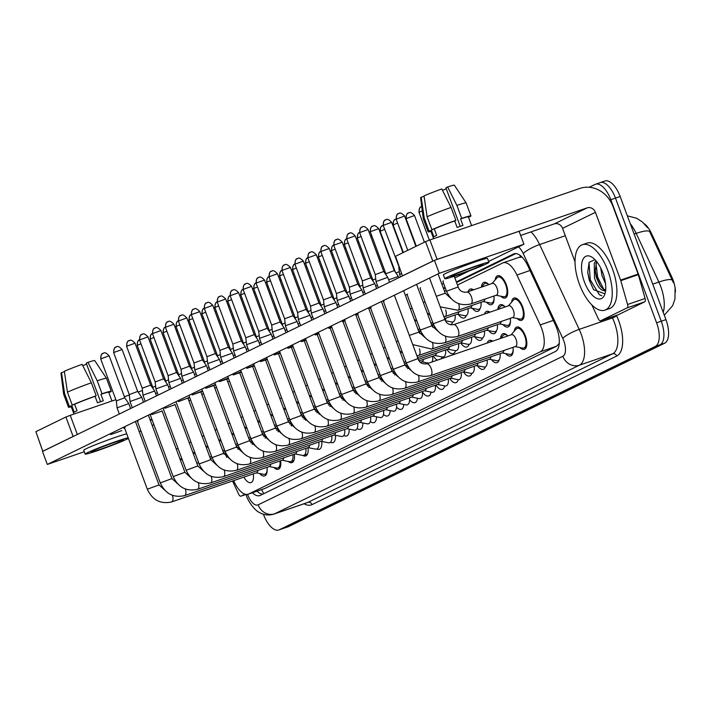 <?xml version="1.0" encoding="UTF-8"?>
<svg xmlns="http://www.w3.org/2000/svg" width="711" height="711" viewBox="0 0 711 711"><rect width="100%" height="100%" fill="white"/><g stroke="black" fill="none" stroke-linecap="round" stroke-linejoin="round"><path stroke-width="1.07" d="M481.48 287.066A11.767 5.324 71 0 1 483.942 282.391A11.767 5.324 71 0 1 488.786 284.613M468.176 291.688A11.767 5.324 71 0 1 470.273 289.057A11.767 5.324 71 0 1 473.099 289.555M495.203 279.858A11.767 5.324 71 0 1 497.611 275.726A11.767 5.324 71 0 1 506.241 284.516A11.767 5.324 71 0 1 505.254 297.989A11.767 5.324 71 0 1 500.82 296.203M497.86 309.401A11.767 5.324 71 0 1 500.313 304.726A11.767 5.324 71 0 1 505.166 306.939M484.555 314.022A11.767 5.324 71 0 1 486.653 311.391A11.767 5.324 71 0 1 489.479 311.889M511.582 302.193A11.767 5.324 71 0 1 513.982 298.06A11.767 5.324 71 0 1 522.621 306.841A11.767 5.324 71 0 1 521.625 320.314A11.767 5.324 71 0 1 517.19 318.537M500.571 338.392A11.767 5.324 71 0 1 503.024 333.717A11.767 5.324 71 0 1 507.876 335.939M487.266 343.013A11.767 5.324 71 0 1 489.364 340.382A11.767 5.324 71 0 1 492.181 340.88M514.293 331.184A11.767 5.324 71 0 1 516.693 327.051A11.767 5.324 71 0 1 525.331 335.832A11.767 5.324 71 0 1 524.336 349.314A11.767 5.324 71 0 1 519.901 347.528M675.432 291.919A18.69 8.452 -109 0 0 671.797 277.006L651.436 233.35A18.69 8.452 -109 0 0 644.317 223.761M559.246 343.386A20.77 9.394 71 0 1 559.237 343.395L556.704 346.168L540.316 351.794A20.77 9.394 -109 0 0 540.2 324.9L516.924 275.006A20.77 9.394 -109 0 0 503.068 262.821A20.77 9.394 -109 0 0 502.588 263.026L457.484 285.013M522.052 257.098L518.977 257.4M233.661 480.627A20.77 9.394 -109 0 0 248.148 494.234L265.025 488.404L556.704 346.168M248.148 494.234A20.77 9.394 -109 0 0 248.637 494.029L540.316 351.794M225.583 453.476L226.685 457.342M446.232 290.506L444.535 291.332M452.676 322.021A11.767 5.324 71 0 1 450.578 324.651A11.767 5.324 71 0 1 450.339 324.714M494.056 297.98A11.767 5.324 71 0 1 491.585 304.655A11.767 5.324 71 0 1 486.582 302.264M480.094 308.378A11.767 5.324 71 0 1 477.916 311.32A11.767 5.324 71 0 1 472.433 308.343M466.309 315.462A11.767 5.324 71 0 1 464.247 317.986A11.767 5.324 71 0 1 458.328 314.431M510.436 320.305A11.767 5.324 71 0 1 507.956 326.98A11.767 5.324 71 0 1 502.961 324.589M496.474 330.704A11.767 5.324 71 0 1 494.296 333.646A11.767 5.324 71 0 1 488.804 330.668M473.633 336.543L481.098 338.018A10.381 4.701 -109 0 0 482.334 337.947L482.671 337.832A11.767 5.324 71 0 1 480.627 340.311A11.767 5.324 71 0 1 474.708 336.756M469.056 344.346A11.767 5.324 71 0 1 466.958 346.977A11.767 5.324 71 0 1 460.657 342.871M455.475 350.683A11.767 5.324 71 0 1 453.289 353.643A11.767 5.324 71 0 1 446.935 349.448M441.913 356.886A11.767 5.324 71 0 1 441.255 358.806M437.425 360.13A11.767 5.324 71 0 1 433.212 356.024M319.07 413.189A11.767 5.324 71 0 1 319.115 414.175M305.268 418.637A11.767 5.324 71 0 1 305.419 420.139M291.59 425.205A11.767 5.324 71 0 1 291.688 425.969M471.766 373.346A11.767 5.324 71 0 1 469.669 375.968A11.767 5.324 71 0 1 463.368 371.862M485.4 366.787A11.767 5.324 71 0 1 483.338 369.302A11.767 5.324 71 0 1 477.419 365.747M499.184 359.695A11.767 5.324 71 0 1 497.007 362.637A11.767 5.324 71 0 1 491.514 359.659M513.146 349.305A11.767 5.324 71 0 1 510.667 355.971A11.767 5.324 71 0 1 505.672 353.589M458.186 379.674A11.767 5.324 71 0 1 456 382.634A11.767 5.324 71 0 1 449.645 378.439M444.624 385.886A11.767 5.324 71 0 1 442.331 389.299A11.767 5.324 71 0 1 435.923 385.024M431.035 392.072A11.767 5.324 71 0 1 428.671 395.965A11.767 5.324 71 0 1 422.441 391.965M417.428 398.258A11.767 5.324 71 0 1 415.002 402.63A11.767 5.324 71 0 1 409.563 399.715M403.804 404.435A11.767 5.324 71 0 1 401.333 409.296A11.767 5.324 71 0 1 396.569 407.163M390.161 410.611A11.767 5.324 71 0 1 387.664 415.953A11.767 5.324 71 0 1 383.487 414.415M376.501 416.788A11.767 5.324 71 0 1 373.995 422.618A11.767 5.324 71 0 1 370.333 421.534M362.823 422.956A11.767 5.324 71 0 1 360.335 429.284A11.767 5.324 71 0 1 357.118 428.537M349.128 429.124A11.767 5.324 71 0 1 346.666 435.95A11.767 5.324 71 0 1 343.831 435.443M335.423 435.283A11.767 5.324 71 0 1 332.997 442.615A11.767 5.324 71 0 1 330.428 442.26M321.71 441.451A11.767 5.324 71 0 1 319.328 449.281A11.767 5.324 71 0 1 316.857 448.97M307.979 447.637A11.767 5.324 71 0 1 305.668 455.947A11.767 5.324 71 0 1 302.842 455.44M294.301 454.196A11.767 5.324 71 0 1 291.999 462.612A11.767 5.324 71 0 1 288.248 461.448M280.614 460.764A11.767 5.324 71 0 1 278.33 469.269A11.767 5.324 71 0 1 273.895 467.491M267.14 469.26A11.767 5.324 71 0 1 264.661 475.935A11.767 5.324 71 0 1 259.666 473.553M253.249 473.899A11.767 5.324 71 0 1 250.992 482.6A11.767 5.324 71 0 1 243.864 477.117M589.179 187.286L595.08 184.407A20.77 9.394 71 0 1 595.569 184.211A20.77 9.394 71 0 1 610.811 199.702L656.591 322.821L661.266 321.221A20.77 9.394 71 0 1 660.004 344.799L283.911 528.193A20.77 9.394 71 0 1 283.431 528.397A20.77 9.394 71 0 0 283.911 528.193L660.004 344.799A20.77 9.394 71 0 0 661.266 321.221L615.477 198.102L661.266 321.221L665.94 319.621A20.77 9.394 71 0 1 664.669 343.2L288.586 526.593A20.77 9.394 71 0 1 288.097 526.789L278.756 529.997A20.77 9.394 71 0 1 263.514 514.506L263.417 514.222M599.755 182.807A20.77 9.394 71 0 1 600.235 182.603A20.77 9.394 71 0 1 615.477 198.102A20.77 9.394 71 0 0 600.235 182.603L604.91 181.003A20.77 9.394 71 0 1 620.152 196.494L665.94 319.621M673.45 282.782L649.614 231.528A24.227 4.933 155 0 0 636.185 233.386A27.685 12.531 -109 0 0 630.266 223.707M252.352 492.794A20.77 9.394 -109 0 0 259.808 495.585A20.77 9.394 -109 0 0 260.297 495.389L555.389 351.492A20.77 9.394 -109 0 0 555.264 324.598L527.918 265.976A20.77 9.394 -109 0 0 514.062 253.791A20.77 9.394 -109 0 0 513.582 253.987L456.329 281.911M262.715 494.207A20.77 9.394 71 0 1 257.018 491.185M656.591 322.821A20.77 9.394 71 0 1 655.329 346.408L279.245 529.802A20.77 9.394 71 0 1 278.756 529.997M445.077 287.395L443.38 288.222M443.593 288.79L445.282 287.964M456.542 282.48L515.839 253.56M515.191 346.595L522.647 348.07A10.381 4.701 -109 0 0 523.891 347.999A10.381 4.701 -109 0 0 524.762 336.107A10.381 4.701 -109 0 0 517.146 328.358A10.381 4.701 -109 0 0 516.124 329.069L511.138 334.81M426.591 363.845C422.094 364.254 419.214 362.512 417.961 358.611L406.283 362.957C411.385 373.87 419.508 378.092 430.635 375.63L515.528 346.479A6.23 2.817 -109 0 0 516.062 339.343A6.23 2.817 -109 0 0 511.485 334.694L426.591 363.845A6.23 2.817 -109 0 1 431.168 368.494A6.23 2.817 -109 0 1 430.937 375.479A6.23 2.817 -109 0 1 430.635 375.63A6.23 2.817 -109 0 1 430.253 375.701M378.296 287.724L376.057 281.698L376.643 281.334L387.735 277.352L389.557 282.231M362.334 226.907A4.497 4.008 64 0 0 361.926 227.076A4.497 4.008 64 0 0 360.104 232.426L359.677 232.693L375.275 274.615L383.709 271.478L387.735 277.352M512.48 317.604L519.937 319.07A10.381 4.701 -109 0 0 521.181 319.008A10.381 4.701 -109 0 0 522.052 307.116A10.381 4.701 -109 0 0 514.435 299.367A10.381 4.701 -109 0 0 513.413 300.078L508.436 305.819M429.515 278.054L444.908 319.435L433.23 323.781C438.332 334.694 446.455 338.916 457.591 336.454L512.827 317.488A6.23 2.817 -109 0 0 513.351 310.351A6.23 2.817 -109 0 0 508.774 305.703L453.547 324.669A6.23 2.817 -109 0 1 458.115 329.317A6.23 2.817 -109 0 1 457.893 336.303A6.23 2.817 -109 0 1 457.591 336.454A6.23 2.817 -109 0 1 457.2 336.525M496.1 295.278L503.566 296.745A10.381 4.701 -109 0 0 504.801 296.683A10.381 4.701 -109 0 0 505.681 284.791A10.381 4.701 -109 0 0 498.055 277.041A10.381 4.701 -109 0 0 497.042 277.743L492.056 283.493M454.222 276.25L458.195 286.924L446.517 291.27C451.618 302.184 459.741 306.405 470.869 303.935L496.447 295.154A6.23 2.817 -109 0 0 496.971 288.026A6.23 2.817 -109 0 0 492.403 283.369L466.825 292.15A6.23 2.817 -109 0 1 471.402 296.807A6.23 2.817 -109 0 1 471.171 303.793A6.23 2.817 -109 0 1 470.869 303.935A6.23 2.817 -109 0 1 470.486 304.006M502.242 352.914L509.698 354.38A10.381 4.701 -109 0 0 510.942 354.318A10.381 4.701 -109 0 0 513.031 347.341M417.304 382.011A6.23 2.817 -109 0 0 417.695 381.94L502.588 352.789A6.23 2.817 -109 0 0 503.868 350.487M365.356 294.034L363.108 288.008L363.694 287.644L374.786 283.662L376.608 288.55M349.385 233.226A4.497 4.008 64 0 0 348.977 233.395A4.497 4.008 64 0 0 347.155 238.736L346.728 239.003L362.326 280.925L370.76 277.788L374.786 283.662M507.805 335.956A10.381 4.701 -109 0 0 504.197 334.677A10.381 4.701 -109 0 0 503.175 335.379L500.5 338.463M489.292 359.224L496.758 360.699A10.381 4.701 -109 0 0 497.993 360.628A10.381 4.701 -109 0 0 500.082 353.651M404.355 388.33A6.23 2.817 -109 0 0 404.746 388.259L489.639 359.108A6.23 2.817 -109 0 0 490.919 356.798M352.407 300.353L350.168 294.327L350.745 293.963L361.846 289.981L363.659 294.861M336.436 239.536A4.497 4.008 64 0 0 336.027 239.705A4.497 4.008 64 0 0 334.206 245.055L333.788 245.322L349.377 287.244L357.811 284.107L361.837 289.981M492.963 341.058A10.381 4.701 -109 0 0 491.248 340.987A10.381 4.701 -109 0 0 490.235 341.698L489.861 342.115M476.343 365.534L483.809 367.009A10.381 4.701 -109 0 0 485.044 366.947A10.381 4.701 -109 0 0 487.133 359.97M391.406 394.641A6.23 2.817 -109 0 0 391.797 394.569L476.69 365.418A6.23 2.817 -109 0 0 477.979 363.108M339.458 306.663L337.218 300.637L337.805 300.273L348.897 296.291L350.71 301.18M323.487 245.855A4.497 4.008 64 0 0 323.078 246.015A4.497 4.008 64 0 0 321.256 251.365L320.839 251.632L336.427 293.554L344.862 290.417L348.897 296.291M463.394 371.853L470.86 373.319A10.381 4.701 -109 0 0 472.095 373.257A10.381 4.701 -109 0 0 474.184 366.281M378.456 400.951A6.23 2.817 -109 0 0 378.847 400.88L463.741 371.737A6.23 2.817 -109 0 0 465.03 369.427M326.509 312.973L324.269 306.956L324.856 306.583L335.947 302.61L337.761 307.49M310.538 252.165A4.497 4.008 64 0 0 310.138 252.334A4.497 4.008 64 0 0 308.307 257.684L307.89 257.942L323.478 299.873L331.913 296.736L335.947 302.61M499.531 323.914L506.996 325.389A10.381 4.701 -109 0 0 508.232 325.318A10.381 4.701 -109 0 0 510.32 318.341M444.251 342.835A6.23 2.817 -109 0 0 444.642 342.764L499.877 323.798A6.23 2.817 -109 0 0 501.157 321.488M400.497 276.899L399.609 274.49L401.546 273.522M505.094 306.965A10.381 4.701 -109 0 0 501.486 305.686A10.381 4.701 -109 0 0 500.473 306.388L497.798 309.472M385.877 219.708A4.497 4.008 64 0 0 385.469 219.877A4.497 4.008 64 0 0 383.647 225.218L383.229 225.485L399.191 267.176M486.582 330.233L494.047 331.699A10.381 4.701 -109 0 0 495.283 331.637A10.381 4.701 -109 0 0 497.371 324.66M431.301 349.145A6.23 2.817 -109 0 0 431.693 349.083L486.928 330.117A6.23 2.817 -109 0 0 488.217 327.807M388.65 279.814L398.338 276.463L398.8 277.725M372.928 226.018A4.497 4.008 64 0 0 372.52 226.187A4.497 4.008 64 0 0 370.698 231.537L370.28 231.804L385.869 273.726L394.303 270.589L398.338 276.463M490.252 312.058A10.381 4.701 -109 0 0 488.537 311.996A10.381 4.701 -109 0 0 487.524 312.707L487.151 313.124M482.334 337.947A10.381 4.701 -109 0 0 484.422 330.971M418.361 355.464A6.23 2.817 -109 0 0 418.743 355.393L473.979 336.427A6.23 2.817 -109 0 0 475.268 334.117M375.701 286.124L377.443 285.422M357.331 238.114C357.615 230.879 360.273 232.986 359.579 232.506A4.497 4.008 64 0 0 359.579 232.506A4.497 4.008 64 0 0 357.749 237.847L357.331 238.114L372.92 280.036L375.737 278.765M483.151 301.588L490.617 303.064A10.381 4.701 -109 0 0 491.852 302.993A10.381 4.701 -109 0 0 493.941 296.016M457.537 310.325A6.23 2.817 -109 0 0 457.928 310.254L483.498 301.473A6.23 2.817 -109 0 0 484.786 299.162M488.715 284.64A10.381 4.701 -109 0 0 485.106 283.351A10.381 4.701 -109 0 0 484.093 284.062L481.418 287.146M234.434 482.342A34.608 15.66 71 0 1 232.808 480.92M607.798 270.527A34.608 15.66 71 0 1 604.874 310.165A34.608 15.66 71 0 1 579.474 284.338A34.608 15.66 71 0 1 582.398 244.7A34.608 15.66 71 0 1 607.798 270.527M582.398 244.7L587.073 243.091A34.608 15.66 71 0 1 612.464 268.927A34.608 15.66 71 0 1 609.549 308.565L604.874 310.165M596.645 261.559L595.214 271.051L596.387 277.414L600.04 285.644L603.07 288.959L605.363 289.821M595.898 260.67L594.254 263.372L594.538 278.045C596.742 284.933 599.426 289.022 602.599 290.31L605.541 291.101M600.715 267.985L601.95 275.504L605.505 283.591M584.406 281.938A22.574 10.212 71 0 1 582.353 260.928A22.574 10.212 71 0 1 592.219 257.355A22.574 10.212 71 0 1 602.875 272.926A22.574 10.212 71 0 1 604.857 294.141A22.574 10.212 71 0 1 584.406 281.938M594.938 259.639L589.152 262.306L587.704 272.313L589.215 280.054L593.596 289.67L604.768 293.767L605.203 292.941M605.701 289.555A15.651 7.083 71 0 1 604.554 290.23A15.651 7.083 71 0 1 602.599 290.31M595.942 263.203L597.684 277.246L603.808 289.404M589.01 262.572L590.272 279.796L599.364 294.727L601.835 295.758M595.151 270.002L596.76 277.566L600.635 286.497M587.668 271.86L589.348 280.107L593.756 289.91M245.028 494.198L241.038 496.145L245.979 494.447L240.958 496.18A3.457 1.564 -109 0 0 241.038 496.145M42.776 451.307L35.879 431.657L42.82 451.316M74.459 435.887L73.126 436.465L65.892 417.019L35.879 431.657M65.892 417.019L70.229 415.331L77.348 434.474M152.678 387.015L152.083 387.219M142.467 390.526L138.103 392.028M129.313 395.04L124.372 396.738M115.857 399.662L70.229 415.331M73.126 436.465L43.104 451.103M232.524 481.018L238.647 494.145A3.457 1.564 -109 0 0 240.958 496.18M627.173 307.854A3.457 1.564 -109 0 0 627.573 304.495L620.801 280.667A3.457 1.564 -109 0 0 620.614 280.09L638.131 274.082A3.457 1.564 71 0 1 638.318 274.65L645.09 298.478A3.457 1.564 71 0 1 644.69 301.837L627.173 307.854L600.697 320.759L618.215 314.751A3.457 1.564 71 0 1 618.135 314.786A3.457 1.564 71 0 1 618.046 314.804M644.69 301.837L618.215 314.751M638.131 274.082L612.935 206.323A27.685 24.654 64 0 0 579.936 188.424L429.888 239.945L437.114 259.382L587.17 207.861A6.923 6.168 -116 0 1 595.418 212.34L620.614 280.09M402.444 275.921L395.538 256.28L402.479 275.93M434.119 260.502L432.786 261.079L425.551 241.642L395.538 256.28M425.551 241.642L429.888 239.945M432.786 261.079L402.764 275.717M520.648 235.439L554.322 223.885A6.923 6.168 -116 0 1 562.57 228.355L575.048 261.915M437.114 259.382L435.088 260.128M591.854 304.939L598.307 318.768A3.457 1.564 -109 0 0 600.617 320.794A3.457 1.564 -109 0 0 600.697 320.759M150.305 420.37L152.074 419.739M203.559 393.672L201.844 394.427M216.491 387.317L214.971 388.108M229.431 380.98L228.64 381.443L229.546 381.283M110.72 434.581L121.821 430.608L110.72 434.581M125.118 427.587L123.803 428.28L124.612 428.146M138.058 421.25L137.472 421.623L160.268 482.92L171.955 478.574L177.794 483.96M162.126 411.029L151.727 414.584M175.066 404.692L164.81 408.292M189.633 397.342L178.479 401.626M187.997 398.347L189.721 397.573M202.528 390.899L192.139 394.961L202.662 391.254M215.433 384.473L205.808 388.295L215.593 384.909M228.347 378.056L219.477 381.629L228.524 378.545M241.26 371.649L233.146 374.964L241.456 372.182M254.174 365.25L246.815 368.307L254.378 365.81M267.087 358.851L260.475 361.641L267.3 359.428M280.01 352.46L274.144 354.976L280.223 353.047M292.932 346.079L287.813 348.31L293.145 346.657M305.854 339.698L301.482 341.644L306.068 340.258M443.388 280.925L442.802 281.298L446.517 291.27M407.616 294.105L406.31 294.807L407.11 294.674M318.777 333.317L315.142 334.979L318.981 333.859M331.708 326.953L328.811 328.313L331.895 327.46M345.262 320.332L342.48 321.648L344.808 321.043M358.193 313.969L356.149 314.991L357.713 314.626M371.124 307.623L369.818 308.325L370.618 308.183M420.557 287.777L419.979 288.151L433.23 323.781M384.064 301.286L383.478 301.66L406.283 362.957M151.861 419.161L150.11 419.837M488.626 261.444L523.918 244.237L439.265 273.308L47.317 464.434L84.289 451.734M139.258 431.808L140.956 430.982M152.207 425.498L153.905 424.671M441.895 284.231L443.593 283.405M454.844 277.921L469.216 270.918M190.628 400.035L188.895 400.755M523.918 244.237L519.101 231.279L434.439 260.342L42.5 451.467L47.317 464.434M439.265 273.308L434.439 260.342M92.634 450.925A17.304 0.862 159.6 0 0 91.017 451.947A17.304 0.862 159.6 0 0 103.753 448.099A17.304 0.862 159.6 0 0 121.83 440.9A17.304 0.862 159.6 0 0 123.456 439.878A17.304 0.862 159.6 0 0 110.72 443.726A17.304 0.862 159.6 0 0 92.634 450.925M82.814 365.685A13.847 0.693 159.6 0 0 86.6 364.148M91.381 382.794A22.841 1.138 159.6 0 0 67.438 392.143L64.354 371.284A17.997 0.898 159.6 0 1 82.138 364.334L91.381 382.794L96.198 395.751L95.052 396.311A20.077 0.995 159.6 0 0 74.619 404.292L77.028 410.771A20.077 0.995 159.6 0 0 75.357 411.553A20.077 0.995 159.6 0 0 74.202 412.158L71.793 405.679A20.077 0.995 159.6 0 0 71.064 406.257L73.962 414.042M111.947 401.004L108.703 392.259A20.077 0.995 159.6 0 0 100.891 394.312L102.037 393.752L97.22 380.794L87.977 362.334L86.235 363.179L100.571 401.715M95.052 396.311L97.46 402.79A20.077 0.995 159.6 0 1 103.299 400.791L100.891 394.312M126.736 433.861A23.534 1.173 159.6 0 0 107.245 440.242A23.534 1.173 159.6 0 0 85.933 448.845A23.534 1.173 159.6 0 0 83.729 450.232L85.178 454.116A23.534 1.173 159.6 0 0 102.491 448.89A23.534 1.173 159.6 0 0 127.082 439.096A23.534 1.173 159.6 0 0 128.424 438.403M128.176 437.754A23.534 1.173 159.6 0 0 108.685 444.126A23.534 1.173 159.6 0 0 87.382 452.729A23.534 1.173 159.6 0 0 85.178 454.116M87.977 362.334A17.997 0.898 159.6 0 1 94.696 360.575L106.472 378.323A22.841 1.138 159.6 0 0 106.472 378.323L111.298 391.299A22.841 1.138 159.6 0 1 110.347 392.028L108.81 392.552M111.298 391.299A22.841 1.138 159.6 0 0 102.037 393.752M96.198 395.751A22.841 1.138 159.6 0 0 72.255 405.11L67.438 392.143M74.619 404.292L72.255 405.11M106.472 378.323A22.841 1.138 159.6 0 0 97.22 380.794M64.408 371.675L61.519 372.662L64.603 393.53L69.42 406.488L71.793 405.679M69.42 406.488A22.841 1.138 159.6 0 0 68.469 407.216A22.841 1.138 159.6 0 0 71.26 406.763M64.603 393.53A22.841 1.138 159.6 0 0 63.652 394.25A22.841 1.138 159.6 0 0 63.652 394.258L68.469 407.216M61.519 372.662A17.997 0.898 159.6 0 0 60.959 373.124L63.652 394.25M452.294 275.539A17.304 0.862 159.6 0 0 450.676 276.561A17.304 0.862 159.6 0 0 463.412 272.722A17.304 0.862 159.6 0 0 481.489 265.514A17.304 0.862 159.6 0 0 483.116 264.501A17.304 0.862 159.6 0 0 470.38 268.34A17.304 0.862 159.6 0 0 452.294 275.539M442.482 190.308A13.847 0.693 159.6 0 0 446.259 188.771M451.041 207.416A22.841 1.138 159.6 0 0 427.098 216.766L424.014 195.898A17.997 0.898 159.6 0 1 441.798 188.957L451.041 207.416L455.858 220.374L454.711 220.934A20.077 0.995 159.6 0 0 434.279 228.906L436.687 235.394A20.077 0.995 159.6 0 0 435.025 236.168A20.077 0.995 159.6 0 0 433.861 236.772L431.453 230.293A20.077 0.995 159.6 0 0 430.724 230.871L433.621 238.665M471.606 225.618L468.362 216.873A20.077 0.995 159.6 0 0 460.55 218.926L461.697 218.366L456.88 205.408L447.637 186.949L445.895 187.802L460.23 226.329M454.711 220.934L457.12 227.413A20.077 0.995 159.6 0 1 462.959 225.405L460.55 218.926M488.955 262.323L487.506 258.44A23.534 1.173 159.6 0 0 470.193 263.665A23.534 1.173 159.6 0 0 445.601 273.459A23.534 1.173 159.6 0 0 443.388 274.846L444.837 278.73A23.534 1.173 159.6 0 0 462.15 273.513A23.534 1.173 159.6 0 0 486.742 263.71A23.534 1.173 159.6 0 0 488.955 262.323A23.534 1.173 159.6 0 0 471.633 267.549A23.534 1.173 159.6 0 0 447.041 277.343A23.534 1.173 159.6 0 0 444.837 278.73M447.637 186.949A17.997 0.898 159.6 0 1 454.356 185.189L466.132 202.937A22.841 1.138 159.6 0 0 466.132 202.937L470.958 215.913A22.841 1.138 159.6 0 1 470.007 216.642L468.469 217.175M470.958 215.913A22.841 1.138 159.6 0 0 461.697 218.366M455.858 220.374A22.841 1.138 159.6 0 0 431.915 229.724L427.098 216.766M434.279 228.906L431.915 229.724M466.132 202.937A22.841 1.138 159.6 0 0 456.88 205.408M424.067 196.289L421.179 197.276L424.263 218.144L429.08 231.102L431.453 230.293M429.08 231.102A22.841 1.138 159.6 0 0 428.129 231.839A22.841 1.138 159.6 0 0 430.919 231.377M424.263 218.144A22.841 1.138 159.6 0 0 423.312 218.864A22.841 1.138 159.6 0 0 423.312 218.872L428.129 231.839M421.179 197.276A17.997 0.898 159.6 0 0 420.619 197.738L423.312 218.864M460.684 342.862L468.149 344.328A10.381 4.701 -109 0 0 469.384 344.266A10.381 4.701 -109 0 0 471.473 337.29M417.597 357.651L461.03 342.738A6.23 2.817 -109 0 0 462.319 340.436M362.761 292.443L364.494 291.741M344.382 244.433C344.666 237.19 347.324 239.296 346.63 238.816L346.666 238.798A4.497 4.008 64 0 0 346.63 238.816A4.497 4.008 64 0 0 344.808 244.166L344.382 244.433L359.97 286.355L362.788 285.084M470.211 307.907L477.668 309.374A10.381 4.701 -109 0 0 478.903 309.312A10.381 4.701 -109 0 0 480.992 302.335M444.588 316.635A6.23 2.817 -109 0 0 444.979 316.564L470.549 307.783A6.23 2.817 -109 0 0 471.837 305.472M473.873 289.733A10.381 4.701 -109 0 0 472.157 289.67A10.381 4.701 -109 0 0 471.144 290.372L470.78 290.799M457.262 314.218L464.718 315.684A10.381 4.701 -109 0 0 465.954 315.622A10.381 4.701 -109 0 0 468.042 308.645M444.588 318.572L457.6 314.102A6.23 2.817 -109 0 0 458.888 311.791M395.974 273.024L399.289 271.638M445.53 320.768L451.769 322.003A10.381 4.701 -109 0 0 453.014 321.932A10.381 4.701 -109 0 0 455.102 314.955M445.175 320.083A6.23 2.817 -109 0 0 445.939 318.101M450.445 378.163L457.911 379.638A10.381 4.701 -109 0 0 459.146 379.567A10.381 4.701 -109 0 0 461.235 372.591M365.507 407.27A6.23 2.817 -109 0 0 365.898 407.199L450.792 378.048A6.23 2.817 -109 0 0 452.08 375.737M313.56 319.292L311.32 313.267L311.907 312.902L322.998 308.921L324.811 313.8M297.589 258.475A4.497 4.008 64 0 0 297.189 258.644A4.497 4.008 64 0 0 295.367 263.994L294.941 264.261L310.529 306.183L318.963 303.046L322.998 308.921M437.505 384.482L444.962 385.949A10.381 4.701 -109 0 0 446.197 385.886A10.381 4.701 -109 0 0 448.286 378.91M352.567 413.58A6.23 2.817 -109 0 0 352.949 413.509L437.843 384.358A6.23 2.817 -109 0 0 439.131 382.056M300.611 325.602L298.371 319.586L298.958 319.212L310.049 315.231L311.862 320.119M282.418 270.304L281.991 270.571L297.589 312.493L306.023 309.365L290.426 267.434C285.324 262.066 284.711 265.55 284.773 264.741L284.24 264.963A4.497 4.008 64 0 0 282.418 270.304L290.426 267.434M424.556 390.792L432.012 392.268A10.381 4.701 -109 0 0 433.257 392.196A10.381 4.701 -109 0 0 435.345 385.22M339.618 419.899A6.23 2.817 -109 0 0 340.009 419.828L424.894 390.677A6.23 2.817 -109 0 0 426.182 388.366M287.662 331.921L285.422 325.896L286.009 325.531L297.1 321.55L298.922 326.429M271.7 271.104A4.497 4.008 64 0 0 271.291 271.273A4.497 4.008 64 0 0 269.469 276.623L269.042 276.89L284.64 318.812L293.074 315.675L297.1 321.55M411.607 397.111L419.063 398.578A10.381 4.701 -109 0 0 420.308 398.515A10.381 4.701 -109 0 0 422.396 391.539M326.669 426.209A6.23 2.817 -109 0 0 327.06 426.138L411.953 396.987A6.23 2.817 -109 0 0 413.233 394.676M274.722 338.232L272.473 332.206L273.06 331.841L284.151 327.86L285.973 332.748M258.751 277.423A4.497 4.008 64 0 0 258.342 277.592A4.497 4.008 64 0 0 256.52 282.934L256.102 283.2L271.691 325.123L280.125 321.985L284.151 327.86M447.743 349.172L455.2 350.647A10.381 4.701 -109 0 0 456.435 350.576A10.381 4.701 -109 0 0 458.524 343.6M418.246 359.304L448.081 349.057A6.23 2.817 -109 0 0 449.37 346.746M349.812 298.753L351.554 298.051M331.433 250.743C331.717 243.509 334.374 245.615 333.681 245.126L333.717 245.117A4.497 4.008 64 0 0 333.681 245.126A4.497 4.008 64 0 0 331.859 250.476L331.433 250.743L347.03 292.665L349.839 291.394M434.794 355.491L442.251 356.958A10.381 4.701 -109 0 0 443.495 356.895A10.381 4.701 -109 0 0 445.584 349.919M419.161 360.85L435.132 355.367A6.23 2.817 -109 0 0 436.421 353.056M336.863 305.072L338.605 304.361M318.484 257.053C318.777 249.819 321.425 251.925 320.732 251.445A4.497 4.008 64 0 0 320.732 251.445A4.497 4.008 64 0 0 318.91 256.787L318.484 257.053L334.081 298.984L336.89 297.713M431.906 362.023A10.381 4.701 -109 0 0 432.635 356.229M420.459 362.272L422.192 361.686A6.23 2.817 -109 0 0 423.472 359.375M323.914 311.382L325.656 310.68M305.543 263.372C305.828 256.138 308.476 258.244 307.783 257.755L307.819 257.738A4.497 4.008 64 0 0 307.783 257.755A4.497 4.008 64 0 0 305.961 263.106L305.543 263.372L321.132 305.295L323.94 304.024M310.965 317.701L312.707 316.99M292.594 269.682C292.879 262.448 295.527 264.554 294.834 264.074L294.869 264.057A4.497 4.008 64 0 0 294.834 264.074A4.497 4.008 64 0 0 293.012 269.416L292.594 269.682L308.183 311.605L310.991 310.334M432.226 326.393A6.23 2.817 -109 0 0 432.99 324.42M419.277 332.712A6.23 2.817 -109 0 0 420.041 330.731M398.658 403.421L406.123 404.888A10.381 4.701 -109 0 0 407.359 404.826A10.381 4.701 -109 0 0 409.447 397.849M313.72 432.519A6.23 2.817 -109 0 0 314.111 432.457L399.004 403.306A6.23 2.817 -109 0 0 400.284 400.995M261.772 344.542L259.533 338.525L260.11 338.152L271.211 334.179L273.024 339.058M245.802 283.733A4.497 4.008 64 0 0 245.393 283.902A4.497 4.008 64 0 0 243.571 289.253L243.153 289.51L258.742 331.442L267.176 328.304L271.211 334.179M385.709 409.732L393.174 411.207A10.381 4.701 -109 0 0 394.409 411.136A10.381 4.701 -109 0 0 396.498 404.159M300.771 438.838A6.23 2.817 -109 0 0 301.162 438.767L386.055 409.616A6.23 2.817 -109 0 0 387.344 407.305M248.823 350.861L246.584 344.835L247.17 344.471L258.262 340.489L260.075 345.368M232.853 290.044A4.497 4.008 64 0 0 232.444 290.212A4.497 4.008 64 0 0 230.622 295.563L230.204 295.829L245.793 337.752L254.227 334.614L258.262 340.489M372.76 416.051L380.225 417.517A10.381 4.701 -109 0 0 381.46 417.455A10.381 4.701 -109 0 0 383.549 410.478M287.822 445.148A6.23 2.817 -109 0 0 288.213 445.077L373.106 415.935A6.23 2.817 -109 0 0 374.395 413.624M235.874 357.171L233.635 351.154L234.221 350.781L245.313 346.808L247.126 351.687M219.903 296.363A4.497 4.008 64 0 0 219.503 296.531A4.497 4.008 64 0 0 217.673 301.873L217.255 302.139L232.844 344.062L241.278 340.925L245.313 346.808M359.819 422.361L367.276 423.836A10.381 4.701 -109 0 0 368.511 423.765A10.381 4.701 -109 0 0 370.6 416.788M274.873 451.467A6.23 2.817 -109 0 0 275.264 451.396L360.157 422.245A6.23 2.817 -109 0 0 361.446 419.934M222.925 363.49L220.686 357.464L221.272 357.1L232.364 353.118L234.177 357.997M219.903 350.381L228.338 347.244L232.364 353.118M346.87 428.68L354.327 430.146A10.381 4.701 -109 0 0 355.562 430.084A10.381 4.701 -109 0 0 357.66 423.107M261.932 457.777A6.23 2.817 -109 0 0 262.315 457.706L347.208 428.555A6.23 2.817 -109 0 0 348.497 426.245M209.976 369.8L207.736 363.774L208.323 363.41L219.415 359.428L221.237 364.316M194.014 308.992A4.497 4.008 64 0 0 193.605 309.161A4.497 4.008 64 0 0 191.783 314.502L191.357 314.769L206.954 356.691L215.389 353.554L219.415 359.428M333.921 434.99L341.378 436.456A10.381 4.701 -109 0 0 342.622 436.394A10.381 4.701 -109 0 0 344.711 429.417M248.983 464.087A6.23 2.817 -109 0 0 249.374 464.025L334.268 434.874A6.23 2.817 -109 0 0 335.548 432.564M197.036 376.119L194.787 370.093L195.374 369.729L206.466 365.747L208.287 370.627M181.065 315.302A4.497 4.008 64 0 0 180.656 315.471A4.497 4.008 64 0 0 178.834 320.821L178.408 321.079L194.005 363.01L202.439 359.873L206.466 365.747M298.016 324.012L299.758 323.309M279.645 276.001C279.93 268.758 282.578 270.864 281.885 270.384L281.92 270.367A4.497 4.008 64 0 0 281.885 270.384A4.497 4.008 64 0 0 280.063 275.735L279.645 276.001L295.234 317.924L298.051 316.653M285.067 330.322L286.809 329.62M266.696 282.311C266.981 275.077 269.638 277.183 268.945 276.695L268.971 276.686A4.497 4.008 64 0 0 268.945 276.695A4.497 4.008 64 0 0 267.114 282.045L266.696 282.311L282.285 324.234L285.102 322.963M272.126 336.641L273.859 335.93M253.747 288.622C254.031 281.387 256.689 283.493 255.996 283.014L256.031 282.996A4.497 4.008 64 0 0 255.996 283.014A4.497 4.008 64 0 0 254.174 288.364L253.747 288.622L269.336 330.553L272.153 329.282M259.177 342.951L260.919 342.249M240.798 294.941C241.082 287.706 243.74 289.812 243.046 289.324L243.082 289.306A4.497 4.008 64 0 0 243.046 289.324A4.497 4.008 64 0 0 241.225 294.674L240.798 294.941L256.395 336.863L259.204 335.592M246.228 349.27L247.97 348.559M227.849 301.251C228.142 294.016 230.791 296.123 230.097 295.643L230.133 295.625A4.497 4.008 64 0 0 230.097 295.643A4.497 4.008 64 0 0 228.275 300.984L227.849 301.251L243.446 343.173L246.255 341.902M233.279 355.58L235.021 354.878M214.909 307.57C215.193 300.326 217.842 302.442 217.148 301.953A4.497 4.008 64 0 0 217.148 301.953A4.497 4.008 64 0 0 215.326 307.303L214.909 307.57L230.497 349.492L233.306 348.221M320.972 441.3L328.438 442.775A10.381 4.701 -109 0 0 329.673 442.704A10.381 4.701 -109 0 0 331.761 435.727M236.034 470.406A6.23 2.817 -109 0 0 236.425 470.335L321.319 441.184A6.23 2.817 -109 0 0 322.598 438.874M184.087 382.429L181.847 376.403L182.425 376.039L193.516 372.057L195.338 376.946M168.116 321.621A4.497 4.008 64 0 0 167.707 321.781A4.497 4.008 64 0 0 165.885 327.131L165.467 327.398L181.056 369.32L189.49 366.183L193.516 372.057M308.023 447.619L315.488 449.085A10.381 4.701 -109 0 0 316.724 449.023A10.381 4.701 -109 0 0 318.812 442.046M223.085 476.717A6.23 2.817 -109 0 0 223.476 476.646L308.37 447.503A6.23 2.817 -109 0 0 309.658 445.193M171.138 388.739L168.898 382.722L169.485 382.349L180.576 378.376L182.389 383.256M152.936 333.441L152.518 333.708L168.107 375.639L176.541 372.493L160.953 330.571C155.842 325.203 155.229 328.686 155.291 327.878L154.758 328.1A4.497 4.008 64 0 0 152.936 333.441L160.953 330.571M295.074 453.929L302.539 455.404A10.381 4.701 -109 0 0 303.775 455.333A10.381 4.701 -109 0 0 305.863 448.357M210.136 483.036A6.23 2.817 -109 0 0 210.527 482.965L295.421 453.814A6.23 2.817 -109 0 0 296.709 451.503M158.189 395.058L155.949 389.033L156.536 388.668L167.627 384.687L169.44 389.566M142.218 334.241A4.497 4.008 64 0 0 141.818 334.41A4.497 4.008 64 0 0 139.987 339.76L139.569 340.027L155.158 381.949L163.592 378.812L167.627 384.687M282.125 460.248L289.59 461.715A10.381 4.701 -109 0 0 290.826 461.652A10.381 4.701 -109 0 0 292.914 454.676M197.187 489.346A6.23 2.817 -109 0 0 197.578 489.275L282.471 460.124A6.23 2.817 -109 0 0 283.76 457.822M145.24 401.368L143 395.343L143.586 394.978L154.678 390.997L156.491 395.885M129.269 340.56A4.497 4.008 64 0 0 128.869 340.729A4.497 4.008 64 0 0 127.047 346.07L126.62 346.337L142.209 388.259L150.643 385.122L154.678 390.997M269.185 466.558L276.641 468.034A10.381 4.701 -109 0 0 277.877 467.962A10.381 4.701 -109 0 0 279.965 460.986M184.247 495.665A6.23 2.817 -109 0 0 184.629 495.594L269.522 466.443A6.23 2.817 -109 0 0 270.811 464.132M132.29 407.687L130.051 401.662L130.637 401.297L141.729 397.316L143.542 402.195M116.32 346.87A4.497 4.008 64 0 0 115.92 347.039A4.497 4.008 64 0 0 114.098 352.389L113.671 352.656L129.26 394.578L137.703 391.441L141.729 397.316M256.236 472.868L263.692 474.344A10.381 4.701 -109 0 0 264.936 474.281A10.381 4.701 -109 0 0 267.025 467.305M171.298 501.975A6.23 2.817 -109 0 0 171.68 501.904L256.573 472.753A6.23 2.817 -109 0 0 257.862 470.442M119.341 413.998L117.102 407.972L117.688 407.607L128.78 403.626L130.602 408.514M103.379 353.189A4.497 4.008 64 0 0 102.971 353.349A4.497 4.008 64 0 0 101.149 358.7L100.722 358.966L116.32 400.888L124.754 397.751L128.78 403.626M220.33 361.89L222.072 361.188M201.96 313.88C202.244 306.645 204.892 308.752 204.199 308.272L204.235 308.254A4.497 4.008 64 0 0 204.199 308.272A4.497 4.008 64 0 0 202.377 313.613L201.96 313.88L217.548 355.802L220.357 354.531M207.381 368.209L209.123 367.507M189.01 320.19C189.295 312.956 191.952 315.062 191.259 314.582L191.286 314.564A4.497 4.008 64 0 0 191.259 314.582A4.497 4.008 64 0 0 189.428 319.932L189.01 320.19L204.599 362.121L207.416 360.85M194.441 374.519L196.174 373.817M176.061 326.509C176.346 319.275 179.003 321.381 178.31 320.892A4.497 4.008 64 0 0 178.31 320.892A4.497 4.008 64 0 0 176.488 326.242L176.061 326.509L191.65 368.431L194.467 367.16M181.492 380.838L183.225 380.127M163.112 332.819C163.397 325.585 166.054 327.691 165.361 327.211L165.396 327.193A4.497 4.008 64 0 0 165.361 327.211A4.497 4.008 64 0 0 163.539 332.552L163.112 332.819L178.701 374.741L181.518 373.471M168.543 387.148L170.285 386.446M150.163 339.138C150.448 331.904 153.105 334.01 152.412 333.521L152.447 333.503A4.497 4.008 64 0 0 152.412 333.521A4.497 4.008 64 0 0 150.59 338.871L150.163 339.138L165.761 381.06L168.569 379.79M155.593 393.459L157.335 392.756M137.214 345.448C137.507 338.214 140.156 340.32 139.463 339.84L139.498 339.822A4.497 4.008 64 0 0 139.463 339.84A4.497 4.008 64 0 0 137.641 345.182L137.214 345.448L152.812 387.371L155.62 386.1M261.666 489.595A20.77 18.495 64 0 0 263.87 493.647M671.797 277.006L670.953 277.299M651.436 233.35L650.583 233.643M519.99 255.293A20.77 18.495 64 0 0 520.461 256.982M265.025 488.404L248.637 494.029M530.033 270.509L516.924 275.006M553.309 320.394L540.2 324.9M663.212 312.298A27.685 12.531 -109 0 0 660.723 286.453A27.685 12.531 -109 0 0 658.875 282.036L636.185 233.386L634.132 234.097M672.33 280.196A24.227 4.933 155 0 0 658.875 282.036L652.742 284.142M664.669 343.2L655.329 346.408M288.586 526.593L279.245 529.802M620.152 196.494L610.811 199.702M247.552 494.394A13.847 6.266 -109 0 0 247.65 494.669A13.847 6.266 -109 0 0 258.137 504.863L562.854 356.273A13.847 6.266 -109 0 0 563.699 340.551A13.847 6.266 -109 0 0 562.774 338.338L523.207 253.525A13.847 6.266 -109 0 0 518.515 246.877M530.966 231.902A27.685 12.531 71 0 1 539.622 244.548L579.189 329.362A27.685 12.531 71 0 1 581.038 333.779A27.685 12.531 71 0 1 579.349 365.223L274.633 513.813A27.685 12.531 71 0 1 273.984 514.08L307.259 502.65A27.685 12.531 -109 0 0 307.907 502.384L612.633 353.794A27.685 12.531 -109 0 0 614.322 322.35A27.685 12.531 -109 0 0 612.473 317.933L611.984 316.893M616.428 315.364L616.579 315.684A31.151 14.096 71 0 1 616.757 356.033L312.031 504.623A3.457 3.084 64 0 0 307.907 502.384L274.633 513.813A13.847 12.327 -116 0 1 258.137 504.863M616.579 315.684A3.457 0.702 -25 0 1 612.473 317.933L579.189 329.362A13.847 2.817 155 0 0 562.774 338.338M312.031 504.623A31.151 14.096 71 0 1 304.077 503.752M562.854 356.273A13.847 12.327 -116 0 0 579.349 365.223L612.633 353.794A3.457 3.084 64 0 1 616.757 356.033M523.207 253.525A13.847 2.817 155 0 1 539.622 244.548L565.307 235.723M514.568 253.649L513.582 253.987M360.104 232.426L368.111 229.555L383.709 271.478M398.827 213.389A4.497 4.008 64 0 0 398.418 213.558C399.111 214.047 396.462 211.94 396.169 219.175L404.612 216.037L415.882 246.353M404.612 216.037C399.502 210.66 398.889 214.153 398.951 213.344L398.418 213.558A4.497 4.008 64 0 0 396.596 218.908M421.65 206.537A4.497 4.008 64 0 0 421.241 206.705C421.943 207.194 419.286 205.088 419.001 212.322L422.29 210.865M421.739 206.501L421.241 206.705A4.497 4.008 64 0 0 419.419 212.056M410.851 370.307L405.012 364.93L393.334 369.276C398.436 380.181 406.559 384.411 417.695 381.94A6.23 2.817 -109 0 0 417.997 381.789A6.23 2.817 -109 0 0 418.415 375.364M347.155 238.736L355.171 235.865L370.76 277.788M397.911 376.626L392.063 371.24L380.385 375.586C385.486 386.5 393.61 390.721 404.746 388.259A6.23 2.817 -109 0 0 405.048 388.108A6.23 2.817 -109 0 0 405.466 381.683M334.206 245.055L342.222 242.184L357.811 284.107M384.962 382.936L379.114 377.559L367.436 381.896C372.546 392.81 380.661 397.031 391.797 394.569A6.23 2.817 -109 0 0 392.099 394.418A6.23 2.817 -109 0 0 392.516 387.993M321.256 251.365L329.273 248.495L344.862 290.417M372.013 389.255L366.165 383.869L354.487 388.215C359.597 399.129 367.711 403.35 378.847 400.88A6.23 2.817 -109 0 0 379.15 400.737A6.23 2.817 -109 0 0 379.567 394.303M308.307 257.684L316.324 254.805L331.913 296.736M416.575 284.373L431.959 325.754L420.281 330.091C425.391 341.004 433.506 345.226 444.642 342.764A6.23 2.817 -109 0 0 444.944 342.613A6.23 2.817 -109 0 0 445.362 336.187M383.647 225.218L391.663 222.347L402.933 252.672M412.744 344.586L431.693 349.083A6.23 2.817 -109 0 0 431.995 348.932A6.23 2.817 -109 0 0 432.412 342.506M409.332 335.414L419.01 332.064L403.626 290.683M370.698 231.537L378.714 228.666L394.303 270.589M416.948 355.9L418.743 355.393A6.23 2.817 -109 0 0 419.046 355.242A6.23 2.817 -109 0 0 419.463 348.817M396.382 341.724L398.124 341.022M357.749 237.847L361.09 236.479M408.701 212.856A4.497 4.008 64 0 0 408.301 213.024C408.994 213.504 406.337 211.398 406.052 218.633L414.486 215.495L424.414 242.193M414.486 215.495C409.385 210.127 408.772 213.611 408.825 212.802L408.301 213.024A4.497 4.008 64 0 0 406.479 218.366M440.233 306.859L457.928 310.254A6.23 2.817 -109 0 0 458.231 310.103A6.23 2.817 -109 0 0 458.648 303.677M436.296 296.283L445.246 293.234L438.047 273.895M587.17 207.861L554.322 223.885M595.418 212.34L562.57 228.355M638.318 274.65L620.801 280.667M627.573 304.495L645.09 298.478M405.412 361.775A6.23 2.817 -109 0 0 405.794 361.703A6.23 2.817 -109 0 0 405.812 361.703L403.999 362.219M383.433 348.043L385.175 347.332M344.808 244.166L348.141 242.789M395.751 219.166A4.497 4.008 64 0 0 395.352 219.335C396.045 219.823 393.387 217.717 393.103 224.952L397.609 223.032M396.125 219.041L395.352 219.335A4.497 4.008 64 0 0 393.53 224.685M443.957 316.884L444.979 316.564A6.23 2.817 -109 0 0 445.282 316.413A6.23 2.817 -109 0 0 445.699 309.987M423.347 302.593L425.098 301.908M382.811 225.485A4.497 4.008 64 0 0 382.402 225.654C383.096 226.134 380.438 224.027 380.154 231.262L384.66 229.351M383.176 225.36L382.402 225.654A4.497 4.008 64 0 0 380.581 230.995M431.639 322.954A6.23 2.817 -109 0 0 432.03 322.883A6.23 2.817 -109 0 0 432.332 322.732A6.23 2.817 -109 0 0 432.706 322.376M410.398 308.912L412.149 308.219M369.862 231.795A4.497 4.008 64 0 0 369.453 231.964A4.497 4.008 64 0 0 369.089 232.168L370.235 231.67M418.69 329.264A6.23 2.817 -109 0 0 419.081 329.193A6.23 2.817 -109 0 0 419.383 329.042A6.23 2.817 -109 0 0 419.757 328.686M370.547 236.096L371.711 235.661M359.064 395.565L353.216 390.179L341.538 394.525C346.648 405.439 354.762 409.66 365.898 407.199A6.23 2.817 -109 0 0 366.201 407.048A6.23 2.817 -109 0 0 366.618 400.622M295.367 263.994L303.375 261.124L318.963 303.046M284.649 264.794A4.497 4.008 64 0 0 284.24 264.963C284.933 265.443 282.276 263.337 281.991 270.571M346.115 401.875L340.276 396.498L328.598 400.844C333.699 411.749 341.822 415.979 352.949 413.509A6.23 2.817 -109 0 0 353.251 413.358A6.23 2.817 -109 0 0 353.669 406.932M333.166 408.194L327.327 402.808L315.648 407.154C320.75 418.068 328.873 422.29 340.009 419.828A6.23 2.817 -109 0 0 340.302 419.677A6.23 2.817 -109 0 0 340.729 413.251M269.469 276.623L277.477 273.753L293.074 315.675M320.226 414.504L314.378 409.127L302.699 413.464C307.801 424.378 315.924 428.6 327.06 426.138A6.23 2.817 -109 0 0 327.362 425.987A6.23 2.817 -109 0 0 327.78 419.561M256.52 282.934L264.536 280.063L280.125 321.985M392.463 368.094A6.23 2.817 -109 0 0 392.854 368.022A6.23 2.817 -109 0 0 392.863 368.014L391.05 368.529M370.484 354.354L372.226 353.651M331.859 250.476L335.192 249.108M379.514 374.404A6.23 2.817 -109 0 0 379.905 374.333A6.23 2.817 -109 0 0 379.914 374.333L378.11 374.848M357.535 360.664L359.277 359.962M318.91 256.787L322.243 255.418M366.565 380.714A6.23 2.817 -109 0 0 366.956 380.652A6.23 2.817 -109 0 0 366.974 380.643L365.161 381.158M344.595 366.983L346.328 366.281M305.961 263.106L309.294 261.737M353.616 387.033A6.23 2.817 -109 0 0 354.007 386.962A6.23 2.817 -109 0 0 354.025 386.953L352.212 387.468M331.646 373.293L333.379 372.591M293.012 269.416L296.354 268.047M356.913 238.114A4.497 4.008 64 0 0 356.504 238.274A4.497 4.008 64 0 0 356.14 238.487L357.286 237.981M357.597 242.415L358.771 241.98M343.964 244.424A4.497 4.008 64 0 0 343.555 244.593A4.497 4.008 64 0 0 343.191 244.797L344.337 244.3M344.657 248.726L345.822 248.29M331.015 250.734A4.497 4.008 64 0 0 330.615 250.903A4.497 4.008 64 0 0 330.242 251.107L331.388 250.61M331.708 255.045L332.872 254.6M307.276 420.823L301.428 415.437L289.75 419.783C294.852 430.697 302.975 434.919 314.111 432.457A6.23 2.817 -109 0 0 314.413 432.306A6.23 2.817 -109 0 0 314.831 425.88M243.571 289.253L251.587 286.373L267.176 328.304M294.327 427.133L288.479 421.756L276.801 426.093C281.911 437.007 290.026 441.229 301.162 438.767A6.23 2.817 -109 0 0 301.464 438.616A6.23 2.817 -109 0 0 301.882 432.19M230.622 295.563L238.638 292.692L254.227 334.614M281.378 433.443L275.53 428.066L263.852 432.412C268.962 443.317 277.077 447.548 288.213 445.077A6.23 2.817 -109 0 0 288.515 444.935A6.23 2.817 -109 0 0 288.933 438.5M217.673 301.873L225.689 299.002L241.278 340.933M206.954 302.673A4.497 4.008 64 0 0 206.554 302.842C207.248 303.33 204.59 301.224 204.306 308.458L212.74 305.321L228.329 347.244M212.74 305.321C207.639 299.944 207.025 303.437 207.079 302.628L206.554 302.842A4.497 4.008 64 0 0 204.732 308.192M268.429 439.762L262.581 434.377L250.903 438.723C256.013 449.636 264.128 453.858 275.264 451.396A6.23 2.817 -109 0 0 275.566 451.245A6.23 2.817 -109 0 0 275.984 444.819M255.48 446.073L249.641 440.696L237.963 445.033C243.064 455.947 251.187 460.177 262.315 457.706A6.23 2.817 -109 0 0 262.617 457.555A6.23 2.817 -109 0 0 263.034 451.13M191.783 314.502L199.791 311.631L215.389 353.554M242.531 452.392L236.692 447.006L225.014 451.352C230.115 462.266 238.238 466.487 249.374 464.025A6.23 2.817 -109 0 0 249.677 463.874A6.23 2.817 -109 0 0 250.094 457.449M178.834 320.821L186.842 317.95L202.439 359.873M340.667 393.343A6.23 2.817 -109 0 0 341.058 393.272A6.23 2.817 -109 0 0 341.076 393.272L339.263 393.787M318.697 379.612L320.439 378.901M280.063 275.735L283.405 274.357M327.727 399.662A6.23 2.817 -109 0 0 328.109 399.591A6.23 2.817 -109 0 0 328.127 399.582L326.313 400.097M305.748 385.922L307.49 385.22M267.114 282.045L270.456 280.676M314.777 405.972A6.23 2.817 -109 0 0 315.169 405.901A6.23 2.817 -109 0 0 315.177 405.901L313.364 406.416M292.799 392.241L294.541 391.53M254.174 288.364L257.506 286.986M301.828 412.291A6.23 2.817 -109 0 0 302.219 412.22A6.23 2.817 -109 0 0 302.228 412.211L300.424 412.727M279.85 398.551L281.592 397.849M241.225 294.674L244.557 293.305M288.879 418.601A6.23 2.817 -109 0 0 289.27 418.53A6.23 2.817 -109 0 0 289.279 418.521L287.475 419.037M266.901 404.861L268.642 404.159M228.275 300.984L231.608 299.615M275.93 424.911A6.23 2.817 -109 0 0 276.321 424.84A6.23 2.817 -109 0 0 276.339 424.84L274.526 425.356M253.96 411.18L255.693 410.469M215.326 307.303L218.668 305.934M318.066 257.053A4.497 4.008 64 0 0 317.666 257.222A4.497 4.008 64 0 0 317.293 257.426L318.439 256.929M318.759 261.355L319.923 260.919M305.117 263.363A4.497 4.008 64 0 0 304.717 263.532A4.497 4.008 64 0 0 304.352 263.737L305.49 263.239M305.81 267.665L306.974 267.229M292.177 269.682A4.497 4.008 64 0 0 291.768 269.842A4.497 4.008 64 0 0 291.403 270.056L292.541 269.549M292.861 273.984L294.025 273.548M279.227 275.992A4.497 4.008 64 0 0 278.819 276.161A4.497 4.008 64 0 0 278.454 276.366L279.601 275.868M279.912 280.294L281.076 279.858M266.278 282.303A4.497 4.008 64 0 0 265.87 282.471A4.497 4.008 64 0 0 265.505 282.685L266.652 282.178M266.963 286.613L268.136 286.178M253.329 288.622A4.497 4.008 64 0 0 252.92 288.79A4.497 4.008 64 0 0 252.556 288.995L253.703 288.497M254.023 292.923L255.187 292.488M229.591 458.702L223.743 453.325L212.065 457.662C217.166 468.576 225.289 472.797 236.425 470.335A6.23 2.817 -109 0 0 236.727 470.184A6.23 2.817 -109 0 0 237.145 463.759M165.885 327.131L173.902 324.26L189.49 366.183M155.167 327.931A4.497 4.008 64 0 0 154.758 328.1C155.451 328.58 152.803 326.473 152.518 333.708M216.642 465.012L210.794 459.635L199.116 463.981C204.217 474.895 212.34 479.116 223.476 476.646A6.23 2.817 -109 0 0 223.778 476.503A6.23 2.817 -109 0 0 224.196 470.069M203.693 471.331L197.845 465.945L186.166 470.291C191.277 481.205 199.391 485.426 210.527 482.965A6.23 2.817 -109 0 0 210.829 482.813A6.23 2.817 -109 0 0 211.247 476.388M139.987 339.76L148.004 336.89L163.592 378.812M190.744 477.641L184.896 472.264L173.217 476.61C178.328 487.515 186.442 491.745 197.578 489.275A6.23 2.817 -109 0 0 197.88 489.124A6.23 2.817 -109 0 0 198.298 482.698M127.047 346.07L135.054 343.2L150.643 385.122M160.268 482.92C165.379 493.834 173.502 498.055 184.629 495.594A6.23 2.817 -109 0 0 184.931 495.443A6.23 2.817 -109 0 0 185.349 489.017M114.098 352.389L122.105 349.519L137.703 391.441M164.845 490.27L159.006 484.893L147.328 489.23C152.43 500.144 160.553 504.366 171.68 501.904A6.23 2.817 -109 0 0 171.982 501.753A6.23 2.817 -109 0 0 172.4 495.327M101.149 358.7L109.156 355.829L124.754 397.751M262.981 431.23A6.23 2.817 -109 0 0 263.372 431.159A6.23 2.817 -109 0 0 263.39 431.15L261.577 431.666M241.011 417.49L242.753 416.788M202.377 313.613L205.719 312.245M250.032 437.541A6.23 2.817 -109 0 0 250.423 437.469A6.23 2.817 -109 0 0 250.441 437.469L248.628 437.985M228.062 423.809L229.804 423.098M189.428 319.932L192.77 318.555M237.092 443.86A6.23 2.817 -109 0 0 237.474 443.788A6.23 2.817 -109 0 0 237.492 443.78L235.679 444.295M215.113 430.119L216.855 429.417M176.488 326.242L179.821 324.874M224.143 450.17A6.23 2.817 -109 0 0 224.534 450.099A6.23 2.817 -109 0 0 224.543 450.099L222.73 450.614M202.164 436.43L203.906 435.727M163.539 332.552L166.872 331.184M211.194 456.48A6.23 2.817 -109 0 0 211.585 456.418A6.23 2.817 -109 0 0 211.594 456.409L209.789 456.924M189.215 442.749L190.957 442.046M150.59 338.871L153.923 337.503M198.245 462.799A6.23 2.817 -109 0 0 198.636 462.728A6.23 2.817 -109 0 0 198.645 462.719L196.84 463.234M176.266 449.059L178.008 448.357M137.641 345.182L140.974 343.813M240.38 294.932A4.497 4.008 64 0 0 239.98 295.101A4.497 4.008 64 0 0 239.607 295.305L240.753 294.807M241.073 299.233L242.238 298.798M227.431 301.251A4.497 4.008 64 0 0 227.031 301.42A4.497 4.008 64 0 0 226.667 301.624M228.124 305.552L229.289 305.117M214.491 307.561A4.497 4.008 64 0 0 214.082 307.73A4.497 4.008 64 0 0 213.718 307.934L214.855 307.436M215.175 311.862L216.34 311.427M201.542 313.871A4.497 4.008 64 0 0 201.133 314.04A4.497 4.008 64 0 0 200.769 314.253L201.915 313.747M202.226 318.181L203.39 317.746M188.593 320.19A4.497 4.008 64 0 0 188.184 320.359A4.497 4.008 64 0 0 187.82 320.563L188.966 320.066M189.277 324.492L190.441 324.056M175.644 326.5A4.497 4.008 64 0 0 175.235 326.669A4.497 4.008 64 0 0 174.87 326.873L176.017 326.376M176.337 330.811L177.501 330.366M257.213 491.123L257.578 491.701M519.457 257.195L503.068 262.821M675.068 288.648L674.952 298.993L672.677 305.632L664.296 315.204M647.525 227.733L642.602 222.134L636.709 218.268L627.342 215.833M245.97 494.412L246.353 495.478C248.77 503.459 256.778 511.653 258.813 512.133C263.621 515.075 268.678 515.724 273.984 514.08M595.569 184.211L600.235 182.603M359.677 232.693C359.962 225.458 362.619 227.564 361.926 227.076L362.459 226.862C362.397 227.671 363.01 224.178 368.111 229.555M523.891 347.999L526.256 347.19M417.961 358.611L394.374 295.198M517.146 328.358L519.51 327.549M375.275 274.615L376.057 281.698M521.181 319.008L523.545 318.199M514.435 299.367L516.799 298.558M444.908 319.435C446.161 323.336 449.041 325.078 453.547 324.669M396.169 219.175L407.759 250.316M504.801 296.683L507.174 295.865M498.055 277.041L500.428 276.224M458.195 286.924C459.448 290.826 462.328 292.568 466.825 292.15M419.001 212.322L429.346 240.131M346.728 239.003C347.021 231.768 349.67 233.875 348.977 233.395L349.51 233.172C349.448 233.981 350.061 230.497 355.171 235.865M510.942 354.318L512.631 353.731M405.012 364.93L381.425 301.508M504.197 334.677L505.734 334.143M393.334 369.276L370.511 307.899M362.326 280.925L363.108 288.008M333.788 245.322C334.072 238.078 336.721 240.185 336.027 239.705L336.561 239.483C336.499 240.3 337.112 236.807 342.222 242.184M497.993 360.628L499.006 360.281M392.063 371.24L368.476 307.819M491.248 340.987L491.95 340.747M380.385 375.586L357.571 314.235M349.377 287.244L350.168 294.318M320.839 251.632C321.123 244.397 323.772 246.504 323.078 246.015L323.612 245.802C323.549 246.61 324.163 243.118 329.273 248.495M379.114 377.559L355.527 314.138M367.436 381.896L344.639 320.59M336.427 293.554L337.218 300.637M307.89 257.942C308.174 250.707 310.831 252.814 310.138 252.334L310.663 252.112C310.609 252.92 311.222 249.437 316.324 254.805M366.165 383.869L343.004 321.585M354.487 388.215L331.326 325.94M323.478 299.864L324.269 306.948M383.229 225.485C383.513 218.25 386.162 220.357 385.469 219.877L386.002 219.655C385.94 220.463 386.553 216.979 391.663 222.347M508.232 325.318L509.929 324.74M501.486 305.686L503.024 305.152M431.959 325.754L437.807 331.13M420.281 330.091L407.003 294.39M398.818 267.407L399.609 274.49M370.28 231.804C370.564 224.569 373.213 226.676 372.52 226.187L373.053 225.974C372.991 226.782 373.604 223.29 378.714 228.666M495.283 331.637L496.305 331.29M488.537 311.996L489.239 311.756M419.01 332.064L424.858 337.449M385.869 273.726L385.993 274.81M399.795 350.905L402.63 353.145M372.92 280.036L373.044 281.121M491.852 302.993L493.55 302.415M485.106 283.351L486.644 282.827M445.246 293.234L451.085 298.62M406.052 218.633L416.291 246.157M600.617 320.794L618.135 314.786M386.846 357.215L389.681 359.464M359.97 286.355L360.095 287.431M478.903 309.312L479.925 308.956M427.284 313.169L429.959 314.991M472.157 289.67L472.859 289.421M393.103 224.952L403.341 252.467M432.795 322.616L431.008 323.194M414.335 319.488L417.01 321.31M380.154 231.262L395.352 272.109M433.417 324.269L431.639 324.883M419.846 328.926L418.059 329.513M294.941 264.261C295.225 257.026 297.882 259.133 297.189 258.644L297.713 258.431C297.66 259.239 298.273 255.747 303.375 261.124M353.216 390.179L330.108 328.038M341.538 394.525L318.377 332.25M310.529 306.183L311.32 313.267M340.276 396.498L317.204 334.463M306.014 309.356L310.049 315.231M328.598 400.844L305.437 338.56M297.589 312.493L298.371 319.577M269.042 276.89C269.336 269.647 271.984 271.762 271.291 271.273L271.824 271.06C271.762 271.869 272.375 268.376 277.477 273.753M327.327 402.808L304.29 340.88M315.648 407.154L292.488 344.879M284.64 318.812L285.422 325.896M256.102 283.2C256.387 275.966 259.035 278.072 258.342 277.592L258.875 277.37C258.813 278.179 259.426 274.686 264.536 280.063M314.378 409.127L291.377 347.288M302.699 413.464L279.539 351.19M271.691 325.123L272.473 332.206M406.434 363.357L404.657 363.97M373.897 363.534L376.732 365.774M347.03 292.665L347.146 293.75M407.154 364.974L405.297 365.614M393.485 369.667L391.708 370.28M360.948 369.844L363.792 372.084M334.081 298.976L334.197 300.06M421.845 361.801L428.644 363.143M408.007 366.556L406.212 367.169M394.205 371.293L392.348 371.924M380.536 375.986L378.759 376.599M348.008 376.155L350.843 378.403M321.132 305.295L321.248 306.379M409.012 368.076L407.51 368.591M395.058 372.866L393.263 373.479M381.256 377.603L379.398 378.243M367.587 382.296L365.81 382.909M335.059 382.474L337.894 384.713M308.183 311.605L308.307 312.689M432.581 327.087L435.079 327.575M420.468 330.588L418.69 331.193M419.632 333.397L422.13 333.894M243.153 289.51C243.438 282.276 246.086 284.382 245.393 283.902L245.926 283.68C245.864 284.489 246.477 281.005 251.587 286.373M301.428 415.437L278.463 353.687M289.75 419.783L266.589 357.509M258.742 331.433L259.533 338.516M230.204 295.829C230.488 288.595 233.137 290.701 232.444 290.212L232.977 289.999C232.915 290.808 233.528 287.315 238.638 292.692M288.479 421.756L265.55 360.077M276.801 426.093L253.64 363.819M245.793 337.752L246.584 344.835M217.255 302.139C217.539 294.905 220.197 297.011 219.503 296.531L220.028 296.309C219.975 297.118 220.588 293.634 225.689 299.002M275.53 428.066L252.627 366.467M263.852 432.412L240.691 370.138M232.844 344.062L233.635 351.145M262.581 434.377L239.705 372.857M250.903 438.723L227.751 376.448M204.306 308.458L219.895 350.381L220.686 357.464M191.357 314.769C191.641 307.534 194.299 309.64 193.605 309.161L194.139 308.938C194.076 309.747 194.69 306.263 199.791 311.631M249.641 440.696L226.782 379.239M237.963 445.033L214.802 382.758M206.954 356.691L207.736 363.774M178.408 321.079C178.701 313.844 181.349 315.951 180.656 315.471L181.189 315.249C181.127 316.066 181.74 312.573 186.842 317.95M236.692 447.006L213.86 385.611M225.014 451.352L201.853 389.077M194.005 363.01L194.787 370.084M396.063 374.386L394.561 374.901M382.109 379.176L380.323 379.798M368.307 383.922L366.458 384.553M354.638 388.615L352.86 389.219M322.11 388.784L324.945 391.032M295.234 317.924L295.358 318.999M383.113 380.705L381.611 381.22M369.16 385.495L367.374 386.109M355.358 390.232L353.509 390.872M341.698 394.925L339.911 395.538M309.161 395.103L311.996 397.342M282.285 324.234L282.409 325.318M370.164 387.015L368.671 387.531M356.22 391.805L354.425 392.419M342.409 396.551L340.56 397.182M328.749 401.235L326.971 401.848M296.211 401.413L299.047 403.652M269.336 330.544L269.46 331.628M357.215 393.334L355.722 393.85M343.271 398.124L341.476 398.738M329.46 402.861L327.611 403.501M315.8 407.554L314.022 408.167M283.262 407.723L286.098 409.971M256.395 336.863L256.511 337.947M344.266 399.644L342.773 400.16M330.322 404.435L328.526 405.048M316.519 409.172L314.662 409.812M302.85 413.864L301.073 414.477M270.313 414.042L273.157 416.282M243.446 343.173L243.562 344.257M331.326 405.954L329.824 406.47M317.373 410.745L315.577 411.367M303.57 415.491L301.713 416.122M289.901 420.183L288.124 420.788M257.373 420.352L260.208 422.601M230.497 349.492L230.613 350.567M165.467 327.398C165.752 320.163 168.4 322.27 167.707 321.781L168.24 321.568C168.178 322.376 168.791 318.884 173.902 324.26M223.743 453.325L200.929 391.983M212.065 457.662L188.904 395.387M181.056 369.32L181.847 376.403M210.794 459.635L187.828 397.884M176.541 372.493L180.576 378.376M199.116 463.981L175.955 401.706M168.107 375.63L168.898 382.714M139.569 340.027C139.854 332.792 142.511 334.899 141.818 334.41L142.342 334.197C142.289 335.005 142.893 331.513 148.004 336.89M303.775 455.333L307.481 454.062M197.845 465.945L174.924 404.31M186.166 470.291L163.006 408.016M155.158 381.949L155.949 389.033M126.62 346.337C126.905 339.103 129.562 341.209 128.869 340.729L129.393 340.507C129.34 341.316 129.953 337.832 135.054 343.2M290.826 461.652L293.865 460.604M184.896 472.264L162.019 410.745M173.217 476.61L150.057 414.326M142.209 388.259L143 395.343M113.671 352.656C113.956 345.413 116.613 347.519 115.92 347.039L116.453 346.817C116.391 347.635 117.004 344.142 122.105 349.519M277.877 467.962L280.25 467.154M171.955 478.574L148.368 415.153M129.26 394.578L130.051 401.653M100.722 358.966C101.006 351.732 103.664 353.838 102.971 353.349L103.504 353.136C103.442 353.945 104.055 350.452 109.156 355.829M264.936 474.281L266.625 473.695M159.006 484.893L135.419 421.472M147.328 489.23L124.505 427.862M116.32 400.888L117.102 407.972M318.377 412.273L316.875 412.789M304.424 417.064L302.628 417.677M290.621 421.801L288.764 422.441M276.952 426.493L275.175 427.107M244.424 426.671L247.259 428.911M217.548 355.802L217.673 356.886M305.428 418.583L303.926 419.099M291.474 423.374L289.688 423.987M277.672 428.12L275.824 428.751M264.003 432.812L262.226 433.417M231.475 432.981L234.31 435.23M204.599 362.112L204.724 363.197M292.479 424.902L290.977 425.418M278.525 429.693L276.739 430.306M264.723 434.43L262.874 435.07M251.063 439.122L249.277 439.736M218.526 439.291L221.361 441.54M191.65 368.431L191.774 369.516M279.53 431.213L278.037 431.728M265.585 436.003L263.79 436.616M251.774 440.74L249.925 441.38M238.114 445.433L236.336 446.046M205.577 445.61L208.412 447.85M178.701 374.741L178.825 375.826M266.581 437.532L265.087 438.038M252.636 442.313L250.841 442.935M238.825 447.059L236.976 447.69M225.165 451.752L223.387 452.365M192.628 451.92L195.463 454.169M165.761 381.06L165.876 382.145M253.631 443.842L252.138 444.357M239.687 448.632L237.892 449.245M225.885 453.369L224.027 454.009M212.216 458.062L210.438 458.675M179.679 458.24L182.523 460.479M152.812 387.371L152.927 388.455M226.658 301.615L227.804 301.117"/></g></svg>
